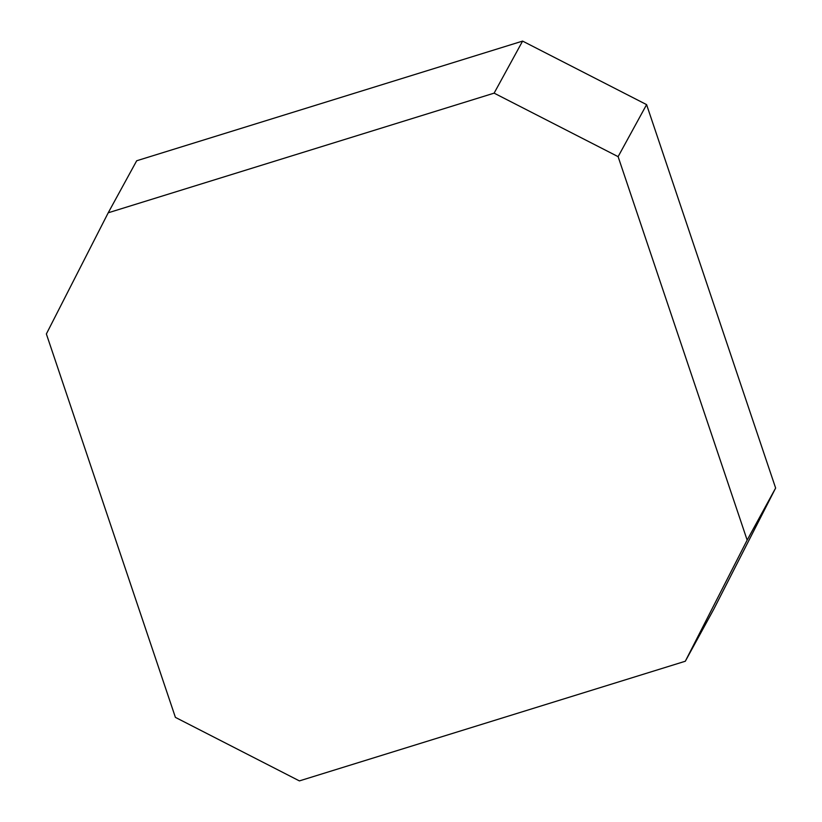 <?xml version="1.0" encoding="UTF-8"?>
<svg xmlns="http://www.w3.org/2000/svg" width="822" height="822" viewBox="0 0 822 822"><rect width="100%" height="100%" fill="white"/><g stroke="black" fill="none" stroke-linecap="round" stroke-linejoin="round"><path stroke-width="1.23" d="M175.405 717.38L299.403 780.9L685.312 661.237L713.784 609.205L775.629 488.052L646.595 104.62L522.597 41.1L136.688 160.763L108.216 212.795L46.371 333.948L175.405 717.38M685.312 661.237L747.157 540.095L775.629 488.052M747.157 540.095L618.113 156.653L646.595 104.62M618.113 156.653L494.125 93.143L522.597 41.1M494.125 93.143L108.216 212.795"/></g></svg>
